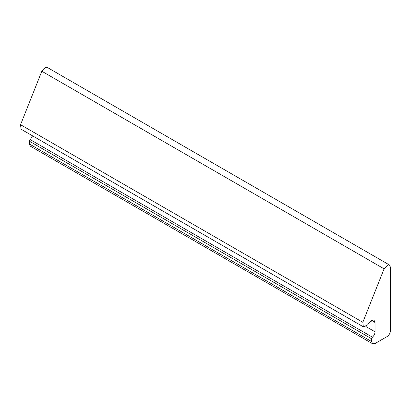 <?xml version="1.0" encoding="UTF-8"?>
<svg xmlns="http://www.w3.org/2000/svg" width="411" height="411" viewBox="0 0 411 411"><rect width="100%" height="100%" fill="white"/><g stroke="black" fill="none" stroke-linecap="round" stroke-linejoin="round"><path stroke-width="0.62" d="M389.448 264.977L47.178 67.368L45.667 67.224L41.819 71.237L20.55 124.692L21.053 129.203L363.339 326.817L362.821 322.301L384.09 268.84L387.938 264.833L389.448 264.977L390.45 267.191L390.45 330.691C390.234 333.198 389.094 335.176 387.028 336.619L375.048 343.534L372.628 343.776L371.626 341.556L371.626 338.792L372.417 337.179C374.051 335.648 374.93 333.86 375.048 331.816L375.048 322.481L374.046 320.261L373.337 320.046L369.915 322.024L367.47 325.06L363.339 326.817M32.531 135.825L29.356 141.184L29.356 143.948L30.357 146.167L372.628 343.776M362.821 322.301L20.55 124.692M384.09 268.84L41.819 71.237M375.048 322.481L371.626 320.503M375.048 331.816L365.867 326.514M372.417 337.179L30.147 139.576M371.626 338.792L29.356 141.184M371.626 341.556L29.356 143.948"/></g></svg>
